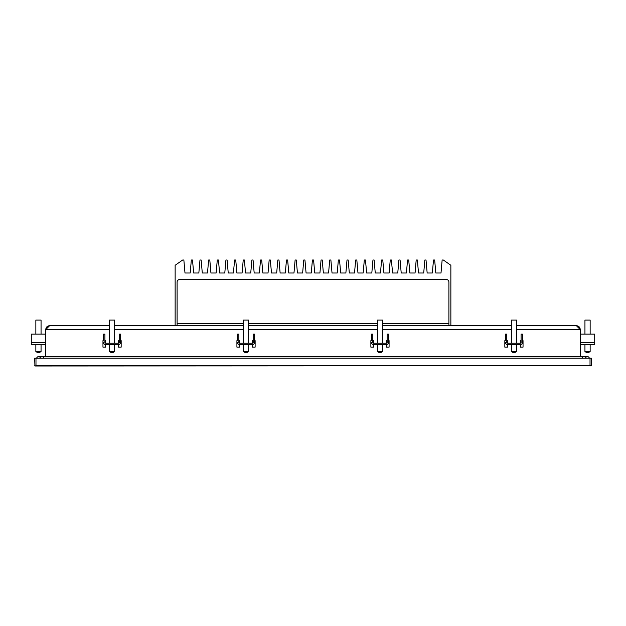 <?xml version="1.0" encoding="UTF-8"?>
<svg xmlns="http://www.w3.org/2000/svg" width="626" height="626" viewBox="0 0 626 626"><rect width="100%" height="100%" fill="white"/><g stroke="black" fill="none" stroke-linecap="round" stroke-linejoin="round"><path stroke-width="0.94" d="M175.139 325.676L175.139 265.283L182.682 260.001L183.856 260.001L184.991 273.006L190.194 273.006L191.337 260.001L192.503 260.001L193.645 273.006L198.841 273.006L199.984 260.001L201.149 260.001L202.292 273.006L207.496 273.006L208.63 260.001L209.804 260.001L210.939 273.006L216.142 273.006L217.277 260.001L218.451 260.001L219.585 273.006L224.789 273.006L225.931 260.001L227.097 260.001L228.24 273.006L233.435 273.006L234.578 260.001L235.744 260.001L236.886 273.006L242.09 273.006L243.224 260.001L244.398 260.001L245.533 273.006L250.736 273.006L251.871 260.001L253.045 260.001L254.179 273.006L259.383 273.006L260.526 260.001L261.691 260.001L262.834 273.006L268.03 273.006L269.172 260.001L270.338 260.001L271.481 273.006L276.684 273.006L277.819 260.001L278.993 260.001L280.127 273.006L285.331 273.006L286.465 260.001L287.639 260.001L288.774 273.006L293.977 273.006L295.12 260.001L296.286 260.001L297.428 273.006L302.632 273.006L303.767 260.001L304.94 260.001L306.075 273.006L311.279 273.006L312.413 260.001L313.587 260.001L314.721 273.006L319.925 273.006L321.06 260.001L322.233 260.001L323.368 273.006L328.572 273.006L329.714 260.001L330.88 260.001L332.023 273.006L337.226 273.006L338.361 260.001L339.535 260.001L340.669 273.006L345.873 273.006L347.007 260.001L348.181 260.001L349.316 273.006L354.519 273.006L355.662 260.001L356.828 260.001L357.97 273.006L363.166 273.006L364.309 260.001L365.474 260.001L366.617 273.006L371.821 273.006L372.955 260.001L374.129 260.001L375.264 273.006L380.467 273.006L381.602 260.001L382.776 260.001L383.91 273.006L389.114 273.006L390.256 260.001L391.422 260.001L392.565 273.006L397.76 273.006L398.903 260.001L400.069 260.001L401.211 273.006L406.415 273.006L407.549 260.001L408.723 260.001L409.858 273.006L415.061 273.006L416.196 260.001L417.37 260.001L418.504 273.006L423.708 273.006L424.851 260.001L426.016 260.001L427.159 273.006L432.355 273.006L433.497 260.001L434.663 260.001L435.806 273.006L441.009 273.006L442.144 260.001L443.318 260.001L450.861 265.283L450.861 325.676M448.905 282.115L448.905 325.676L448.905 282.115A2.598 2.598 0 0 0 446.307 279.509A2.598 2.598 0 0 1 448.905 282.115M179.693 279.509L446.307 279.509L179.693 279.509A2.598 2.598 0 0 0 177.095 282.115A2.598 2.598 0 0 1 179.693 279.509M177.095 325.676L177.095 282.115L177.095 325.676M582.211 358.197L582.211 356.632L43.789 356.632L43.789 358.197M40.494 358.197A1.948 1.948 0 0 0 36.668 358.197A1.948 1.948 0 0 1 38.585 356.632L38.585 356.632A1.948 1.948 0 0 1 40.494 358.197M589.332 358.197A1.948 1.948 0 0 0 585.506 358.197A1.948 1.948 0 0 1 589.332 358.197M34.68 358.197L35.979 358.197L35.979 365.74L591.32 365.74L34.939 365.999L34.68 358.197M590.021 365.999L590.021 358.197L35.979 358.197M590.021 358.197L591.32 358.197L591.32 365.74M34.68 365.74L35.979 365.999M49.634 325.676L45.737 329.581C45.972 327.218 47.271 325.911 49.634 325.676L109.464 325.676M114.668 325.676L243.42 325.676M248.624 325.676L377.376 325.676M382.58 325.676L511.332 325.676M516.536 325.676L576.366 325.676C578.729 325.911 580.028 327.218 580.263 329.581L576.366 325.676M102.961 340.638L103.611 340.638L102.961 340.638L102.961 347.14L102.961 340.638M120.521 340.638L121.17 340.638L120.521 340.638L120.521 342.586L120.521 334.135L119.214 334.135L119.214 342.586A0.649 0.649 0 0 1 118.564 343.236L105.559 343.236L105.559 340.638L104.91 340.638L105.559 340.638L105.559 343.236A0.649 0.649 0 0 1 104.91 342.586L104.91 334.135L103.611 334.135L103.611 340.638M120.521 342.586A1.948 1.948 0 0 1 118.564 344.535L118.564 347.14L121.17 347.14L121.17 340.638L121.17 347.14L118.564 347.14L118.564 344.535L105.559 344.535L105.559 347.14L102.961 347.14L105.559 347.14L105.559 344.535A1.948 1.948 0 0 1 103.611 342.586M236.918 340.638L237.567 340.638L236.918 340.638L236.918 347.14L236.918 340.638M254.477 340.638L255.126 340.638L254.477 340.638L254.477 342.586L254.477 334.135L253.178 334.135L253.178 342.586A0.649 0.649 0 0 1 252.521 343.236L239.515 343.236L239.515 340.638L238.866 340.638L239.515 340.638L239.515 343.236A0.649 0.649 0 0 1 238.866 342.586L238.866 334.135L237.567 334.135L237.567 340.638M254.477 342.586A1.948 1.948 0 0 1 252.521 344.535L252.521 347.14L255.126 347.14L255.126 340.638L255.126 347.14L252.521 347.14L252.521 344.535L239.515 344.535L239.515 347.14L236.918 347.14L239.515 347.14L239.515 344.535A1.948 1.948 0 0 1 237.567 342.586M370.874 340.638L371.523 340.638L370.874 340.638L370.874 347.14L370.874 340.638M388.433 340.638L389.082 340.638L388.433 340.638L388.433 342.586L388.433 334.135L387.134 334.135L387.134 342.586A0.649 0.649 0 0 1 386.485 343.236L373.479 343.236L373.479 340.638L372.822 340.638L373.479 340.638L373.479 343.236A0.649 0.649 0 0 1 372.822 342.586L372.822 334.135L371.523 334.135L371.523 340.638M388.433 342.586A1.948 1.948 0 0 1 386.485 344.535L386.485 347.14L389.082 347.14L389.082 340.638L389.082 347.14L386.485 347.14L386.485 344.535L373.479 344.535L373.479 347.14L370.874 347.14L373.479 347.14L373.479 344.535A1.948 1.948 0 0 1 371.523 342.586M504.83 340.638L505.479 340.638L504.83 340.638L504.83 347.14L504.83 340.638M522.389 340.638L523.039 340.638L522.389 340.638L522.389 342.586L522.389 334.135L521.09 334.135L521.09 342.586A0.649 0.649 0 0 1 520.441 343.236L507.436 343.236L507.436 340.638L506.786 340.638L507.436 340.638L507.436 343.236A0.649 0.649 0 0 1 506.786 342.586L506.786 334.135L505.479 334.135L505.479 340.638M522.389 342.586A1.948 1.948 0 0 1 520.441 344.535L520.441 347.14L523.039 347.14L523.039 340.638L523.039 347.14L520.441 347.14L520.441 344.535L507.436 344.535L507.436 347.14L504.83 347.14L507.436 347.14L507.436 344.535A1.948 1.948 0 0 1 505.479 342.586M520.441 343.236L520.441 340.638L521.09 340.638L520.441 340.638L520.441 343.236A0.649 0.649 0 0 0 521.09 342.586M386.485 340.638L387.134 340.638L386.485 340.638L386.485 343.236L386.485 340.638M252.521 340.638L253.178 340.638L252.521 340.638L252.521 343.236L252.521 340.638M118.564 340.638L119.214 340.638L118.564 340.638L118.564 343.236L118.564 340.638M109.464 329.581L45.737 329.581L45.737 356.632M580.263 356.632L580.263 329.581L516.536 329.581M511.332 320.089L516.536 320.089L511.332 320.089L511.332 343.236M516.536 343.236L516.536 320.089M516.536 351.562L511.332 351.562L512.631 352.344L515.237 352.344L516.536 351.562L516.536 344.535M377.376 320.089L382.58 320.089L377.376 320.089L377.376 343.236M382.58 343.236L382.58 320.089M382.58 351.562L377.376 351.562L378.675 352.344L381.281 352.344L382.58 351.562L382.58 344.535M243.42 320.089L248.624 320.089L243.42 320.089L243.42 343.236M248.624 343.236L248.624 320.089M248.624 351.562L243.42 351.562L244.719 352.344L247.325 352.344L248.624 351.562L248.624 344.535M109.464 320.089L114.668 320.089L109.464 320.089L109.464 343.236M114.668 343.236L114.668 320.089M114.668 351.562L109.464 351.562L110.763 352.344L113.369 352.344L114.668 351.562L114.668 344.535M590.146 320.089L584.942 320.089L590.146 320.089L590.146 334.135M590.146 351.562L584.942 351.562L586.249 352.344L588.847 352.344L590.146 351.562L590.146 344.535L590.146 351.562M580.263 342.586L580.654 344.535L594.7 344.535L594.7 334.135L580.263 334.135M252.521 343.236A0.649 0.649 0 0 0 253.178 342.586M238.866 342.586A0.649 0.649 0 0 0 239.515 343.236M386.485 343.236A0.649 0.649 0 0 0 387.134 342.586M372.822 342.586A0.649 0.649 0 0 0 373.479 343.236M506.786 342.586A0.649 0.649 0 0 0 507.436 343.236M118.564 343.236A0.649 0.649 0 0 0 119.214 342.586M104.91 342.586A0.649 0.649 0 0 0 105.559 343.236M41.058 320.089L35.854 320.089L41.058 320.089L41.058 334.135M38.452 351.562L35.854 351.562L37.153 352.344L39.751 352.344L41.058 351.562L38.452 351.562M45.737 334.135L31.3 334.135L31.3 344.535L45.346 344.535L45.737 342.586M177.095 323.728L243.42 323.728M248.624 323.728L377.376 323.728M382.58 323.728L448.905 323.728M114.668 329.581L243.42 329.581M248.624 329.581L377.376 329.581M382.58 329.581L511.332 329.581M580.654 342.586L594.7 342.586M31.3 342.586L45.346 342.586M43.789 356.632L38.585 356.632M582.211 356.632L587.415 356.632M511.332 344.535L511.332 351.562M377.376 344.535L377.376 351.562M243.42 344.535L243.42 351.562M109.464 344.535L109.464 351.562M584.942 320.089L584.942 334.135M584.942 344.535L584.942 351.562M35.854 320.089L35.854 334.135M35.854 344.535L35.854 351.562M41.058 344.535L41.058 351.562L39.751 352.344"/></g></svg>
